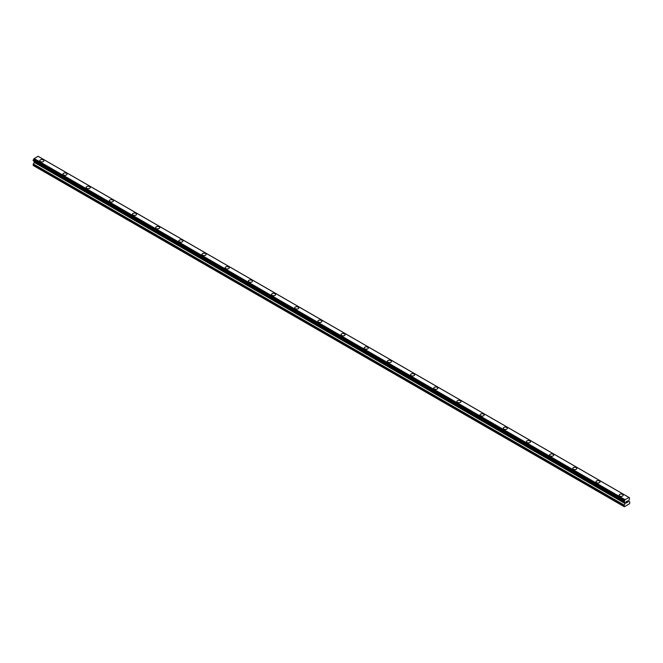 <?xml version="1.0" encoding="UTF-8"?>
<svg xmlns="http://www.w3.org/2000/svg" width="663" height="663" viewBox="0 0 663 663"><rect width="100%" height="100%" fill="white"/><g stroke="black" fill="none" stroke-linecap="round" stroke-linejoin="round"><path stroke-width="0.99" d="M39.788 160.728A2.047 1.185 180 0 1 41.056 159.634A2.047 1.185 180 0 1 43.286 159.891A2.047 1.185 180 0 1 43.891 160.728A2.047 1.185 180 0 1 42.623 161.822A2.047 1.185 180 0 1 40.393 161.565A2.047 1.185 180 0 1 39.788 160.728A2.047 1.185 180 0 1 41.056 159.634A2.047 1.185 180 0 1 43.286 159.891A2.047 1.185 180 0 1 43.891 160.728M66.457 173.275A2.047 1.185 180 0 1 67.062 174.104A2.047 1.185 180 0 1 65.794 175.198A2.047 1.185 180 0 1 63.565 174.941A2.047 1.185 180 0 1 62.968 174.104A2.047 1.185 180 0 1 64.228 173.018A2.047 1.185 180 0 1 66.457 173.275M62.968 174.104A2.047 1.185 180 0 1 64.228 173.01A2.047 1.185 180 0 1 66.457 173.267A2.047 1.185 180 0 1 67.062 174.104M86.14 187.488A2.047 1.185 180 0 1 87.4 186.394A2.047 1.185 180 0 1 89.638 186.651A2.047 1.185 180 0 1 90.234 187.488M89.638 186.651A2.047 1.185 180 0 1 90.234 187.48A2.047 1.185 180 0 1 88.966 188.574A2.047 1.185 180 0 1 86.737 188.317A2.047 1.185 180 0 1 86.14 187.48A2.047 1.185 180 0 1 87.4 186.394A2.047 1.185 180 0 1 89.638 186.651M109.312 200.864A2.047 1.185 180 0 1 110.572 199.77A2.047 1.185 180 0 1 112.809 200.027A2.047 1.185 180 0 1 113.406 200.864A2.047 1.185 180 0 1 112.138 201.958A2.047 1.185 180 0 1 109.909 201.701A2.047 1.185 180 0 1 109.312 200.864A2.047 1.185 180 0 1 110.58 199.77A2.047 1.185 180 0 1 112.809 200.027A2.047 1.185 180 0 1 113.406 200.864M132.484 214.24A2.047 1.185 180 0 1 133.744 213.146A2.047 1.185 180 0 1 135.981 213.403A2.047 1.185 180 0 1 136.578 214.24A2.047 1.185 180 0 1 135.318 215.334A2.047 1.185 180 0 1 133.081 215.077A2.047 1.185 180 0 1 132.484 214.24A2.047 1.185 180 0 1 133.752 213.154A2.047 1.185 180 0 1 135.981 213.411A2.047 1.185 180 0 1 136.578 214.24M155.656 227.616A2.047 1.185 180 0 1 156.924 226.531A2.047 1.185 180 0 1 159.153 226.787A2.047 1.185 180 0 1 159.75 227.624A2.047 1.185 180 0 1 158.49 228.71A2.047 1.185 180 0 1 156.253 228.453A2.047 1.185 180 0 1 155.656 227.616A2.047 1.185 180 0 1 156.924 226.531A2.047 1.185 180 0 1 159.153 226.787A2.047 1.185 180 0 1 159.75 227.616M178.828 241.001A2.047 1.185 180 0 1 180.096 239.907A2.047 1.185 180 0 1 182.325 240.163A2.047 1.185 180 0 1 182.922 241.001A2.047 1.185 180 0 1 181.662 242.094A2.047 1.185 180 0 1 179.424 241.838A2.047 1.185 180 0 1 178.828 241.001A2.047 1.185 180 0 1 180.096 239.907A2.047 1.185 180 0 1 182.325 240.163A2.047 1.185 180 0 1 182.922 241.001M202 254.377A2.047 1.185 180 0 1 203.268 253.283A2.047 1.185 180 0 1 205.497 253.539A2.047 1.185 180 0 1 206.102 254.377A2.047 1.185 180 0 1 204.834 255.47A2.047 1.185 180 0 1 202.605 255.214A2.047 1.185 180 0 1 202 254.377A2.047 1.185 180 0 1 203.268 253.291A2.047 1.185 180 0 1 205.497 253.548A2.047 1.185 180 0 1 206.102 254.377M225.171 267.753A2.047 1.185 180 0 1 226.439 266.667A2.047 1.185 180 0 1 228.669 266.924A2.047 1.185 180 0 1 229.274 267.761A2.047 1.185 180 0 1 228.006 268.846A2.047 1.185 180 0 1 225.776 268.59A2.047 1.185 180 0 1 225.171 267.753A2.047 1.185 180 0 1 226.439 266.667A2.047 1.185 180 0 1 228.669 266.924A2.047 1.185 180 0 1 229.274 267.753M248.343 281.137A2.047 1.185 180 0 1 249.611 280.043A2.047 1.185 180 0 1 251.841 280.3A2.047 1.185 180 0 1 252.446 281.137A2.047 1.185 180 0 1 251.178 282.231A2.047 1.185 180 0 1 248.948 281.974A2.047 1.185 180 0 1 248.343 281.137A2.047 1.185 180 0 1 249.611 280.043A2.047 1.185 180 0 1 251.841 280.3A2.047 1.185 180 0 1 252.446 281.137M271.523 294.513A2.047 1.185 180 0 1 272.783 293.419A2.047 1.185 180 0 1 275.012 293.676A2.047 1.185 180 0 1 275.617 294.513A2.047 1.185 180 0 1 274.349 295.607A2.047 1.185 180 0 1 272.12 295.35A2.047 1.185 180 0 1 271.523 294.513A2.047 1.185 180 0 1 272.783 293.427A2.047 1.185 180 0 1 275.012 293.684A2.047 1.185 180 0 1 275.617 294.513M294.695 307.889A2.047 1.185 180 0 1 295.955 306.803A2.047 1.185 180 0 1 298.193 307.052A2.047 1.185 180 0 1 298.789 307.897A2.047 1.185 180 0 1 297.521 308.983A2.047 1.185 180 0 1 295.292 308.726A2.047 1.185 180 0 1 294.695 307.889A2.047 1.185 180 0 1 295.955 306.803A2.047 1.185 180 0 1 298.193 307.06A2.047 1.185 180 0 1 298.789 307.889M317.867 321.273A2.047 1.185 180 0 1 319.127 320.179A2.047 1.185 180 0 1 321.364 320.436A2.047 1.185 180 0 1 321.961 321.273A2.047 1.185 180 0 1 320.701 322.367A2.047 1.185 180 0 1 318.464 322.11A2.047 1.185 180 0 1 317.867 321.273A2.047 1.185 180 0 1 319.135 320.179A2.047 1.185 180 0 1 321.364 320.436A2.047 1.185 180 0 1 321.961 321.273M341.039 334.649A2.047 1.185 180 0 1 342.299 333.555A2.047 1.185 180 0 1 344.536 333.812A2.047 1.185 180 0 1 345.133 334.649A2.047 1.185 180 0 1 343.873 335.743A2.047 1.185 180 0 1 341.636 335.486A2.047 1.185 180 0 1 341.039 334.649A2.047 1.185 180 0 1 342.307 333.564A2.047 1.185 180 0 1 344.536 333.82A2.047 1.185 180 0 1 345.133 334.649M364.211 348.025A2.047 1.185 180 0 1 365.479 346.94A2.047 1.185 180 0 1 367.708 347.188A2.047 1.185 180 0 1 368.305 348.034A2.047 1.185 180 0 1 367.045 349.119A2.047 1.185 180 0 1 364.807 348.862A2.047 1.185 180 0 1 364.211 348.025A2.047 1.185 180 0 1 365.479 346.94A2.047 1.185 180 0 1 367.708 347.197A2.047 1.185 180 0 1 368.305 348.025M387.383 361.41A2.047 1.185 180 0 1 388.651 360.316A2.047 1.185 180 0 1 390.88 360.573A2.047 1.185 180 0 1 391.477 361.41A2.047 1.185 180 0 1 390.217 362.495A2.047 1.185 180 0 1 387.988 362.247A2.047 1.185 180 0 1 387.383 361.41A2.047 1.185 180 0 1 388.651 360.316A2.047 1.185 180 0 1 390.88 360.573A2.047 1.185 180 0 1 391.477 361.41M414.052 373.957A2.047 1.185 180 0 1 414.657 374.786A2.047 1.185 180 0 1 413.389 375.88A2.047 1.185 180 0 1 411.159 375.623A2.047 1.185 180 0 1 410.554 374.786A2.047 1.185 180 0 1 411.822 373.7A2.047 1.185 180 0 1 414.052 373.957M410.554 374.786A2.047 1.185 180 0 1 411.822 373.692A2.047 1.185 180 0 1 414.052 373.949A2.047 1.185 180 0 1 414.657 374.786M433.726 388.17A2.047 1.185 180 0 1 434.994 387.076A2.047 1.185 180 0 1 437.224 387.333A2.047 1.185 180 0 1 437.829 388.17M437.224 387.325A2.047 1.185 180 0 1 437.829 388.162A2.047 1.185 180 0 1 436.561 389.256A2.047 1.185 180 0 1 434.331 388.999A2.047 1.185 180 0 1 433.726 388.162A2.047 1.185 180 0 1 434.994 387.068A2.047 1.185 180 0 1 437.224 387.325M456.898 401.546A2.047 1.185 180 0 1 458.166 400.452A2.047 1.185 180 0 1 460.395 400.709A2.047 1.185 180 0 1 461 401.546A2.047 1.185 180 0 1 459.732 402.632A2.047 1.185 180 0 1 457.503 402.383A2.047 1.185 180 0 1 456.898 401.546A2.047 1.185 180 0 1 458.166 400.452A2.047 1.185 180 0 1 460.395 400.709A2.047 1.185 180 0 1 461 401.546M480.078 414.922A2.047 1.185 180 0 1 481.338 413.828A2.047 1.185 180 0 1 483.576 414.085A2.047 1.185 180 0 1 484.172 414.922A2.047 1.185 180 0 1 482.904 416.016A2.047 1.185 180 0 1 480.675 415.759A2.047 1.185 180 0 1 480.078 414.922A2.047 1.185 180 0 1 481.338 413.836A2.047 1.185 180 0 1 483.576 414.093A2.047 1.185 180 0 1 484.172 414.922M503.25 428.298A2.047 1.185 180 0 1 504.51 427.204A2.047 1.185 180 0 1 506.747 427.461A2.047 1.185 180 0 1 507.344 428.306A2.047 1.185 180 0 1 506.076 429.392A2.047 1.185 180 0 1 503.847 429.135A2.047 1.185 180 0 1 503.25 428.298A2.047 1.185 180 0 1 504.518 427.212A2.047 1.185 180 0 1 506.747 427.469A2.047 1.185 180 0 1 507.344 428.298M526.422 441.682A2.047 1.185 180 0 1 527.682 440.588A2.047 1.185 180 0 1 529.919 440.845A2.047 1.185 180 0 1 530.516 441.682A2.047 1.185 180 0 1 529.256 442.768A2.047 1.185 180 0 1 527.019 442.511A2.047 1.185 180 0 1 526.422 441.682A2.047 1.185 180 0 1 527.69 440.588A2.047 1.185 180 0 1 529.919 440.845A2.047 1.185 180 0 1 530.516 441.682M549.594 455.058A2.047 1.185 180 0 1 550.862 453.964A2.047 1.185 180 0 1 553.091 454.221A2.047 1.185 180 0 1 553.688 455.058A2.047 1.185 180 0 1 552.428 456.152A2.047 1.185 180 0 1 550.191 455.895A2.047 1.185 180 0 1 549.594 455.058A2.047 1.185 180 0 1 550.862 453.973A2.047 1.185 180 0 1 553.091 454.23A2.047 1.185 180 0 1 553.688 455.058M576.263 467.606A2.047 1.185 180 0 1 576.86 468.443A2.047 1.185 180 0 1 575.6 469.528A2.047 1.185 180 0 1 573.362 469.271A2.047 1.185 180 0 1 572.766 468.434A2.047 1.185 180 0 1 574.034 467.349A2.047 1.185 180 0 1 576.263 467.606M572.766 468.434A2.047 1.185 180 0 1 574.034 467.34A2.047 1.185 180 0 1 576.263 467.597A2.047 1.185 180 0 1 576.86 468.434M595.938 481.819A2.047 1.185 180 0 1 597.206 480.725A2.047 1.185 180 0 1 599.435 480.982A2.047 1.185 180 0 1 600.032 481.819A2.047 1.185 180 0 1 598.772 482.904A2.047 1.185 180 0 1 596.543 482.647A2.047 1.185 180 0 1 595.938 481.819A2.047 1.185 180 0 1 597.206 480.725A2.047 1.185 180 0 1 599.435 480.982A2.047 1.185 180 0 1 600.032 481.819M619.109 495.195A2.047 1.185 180 0 1 620.377 494.101A2.047 1.185 180 0 1 622.607 494.358A2.047 1.185 180 0 1 623.212 495.195A2.047 1.185 180 0 1 621.944 496.289A2.047 1.185 180 0 1 619.714 496.032A2.047 1.185 180 0 1 619.109 495.195A2.047 1.185 180 0 1 620.377 494.109A2.047 1.185 180 0 1 622.607 494.366A2.047 1.185 180 0 1 623.212 495.195M626.179 501.767L626.179 502.289L626.759 501.427L626.179 501.767M626.179 502.902L626.759 502.562L626.179 502.902M626.104 503.035L626.759 502.653L626.104 503.035L626.104 501.717L626.759 501.336M627.215 501.41L627.82 500.855M627.662 501.576L627.306 502.247L627.662 501.576M627.306 502.247L627.927 501.891L627.306 502.247M627.148 502.43L627.927 501.974L627.148 502.43L627.795 501.004M624.223 501.833L624.455 500.648A0.87 0.506 -60 0 0 624.919 499.794L628.988 497.441A0.87 0.506 -60 0 0 629.452 497.764L629.452 499.14A0.87 0.506 -60 0 0 628.988 500.01L628.797 501.245L629.85 502.106L629.577 503.714L624.331 506.747L624.057 505.455L625.068 503.524L34.161 162.36L33.15 165.435L624.057 506.59M625.068 503.524L624.919 502.355A0.87 0.506 -60 0 0 624.455 502.032L624.322 501.908M34.186 161.441L34.161 162.36M624.919 502.355L34.012 161.2A0.87 0.506 -60 0 1 34.012 161.2L624.927 502.496M628.955 497.424L38.064 156.269L34.012 158.639A0.87 0.506 -60 0 1 33.548 159.493L33.191 160.678L624.065 501.792M628.905 497.416L37.998 156.253M625.002 499.662L34.095 158.507M624.985 499.687L34.078 158.532M624.919 499.794L34.012 158.639M629.452 497.764L629.005 497.499M624.455 500.648L33.548 159.493M624.339 500.855L33.432 159.692M624.322 500.921L33.415 159.766M624.223 501.112L33.316 159.957M624.165 501.162L33.258 160.007M624.057 501.402L33.15 160.239M624.057 501.734L33.15 160.579M625.11 502.67L34.203 161.515M625.11 503.366L34.203 162.211M624.173 505.073L33.266 163.918M624.057 505.455L33.15 164.3M629.527 497.764L628.996 497.457M628.972 497.432L38.064 156.269M624.098 501.833L33.191 160.678M624.38 502.024L33.473 160.869M624.952 502.521L34.045 161.366"/></g></svg>
